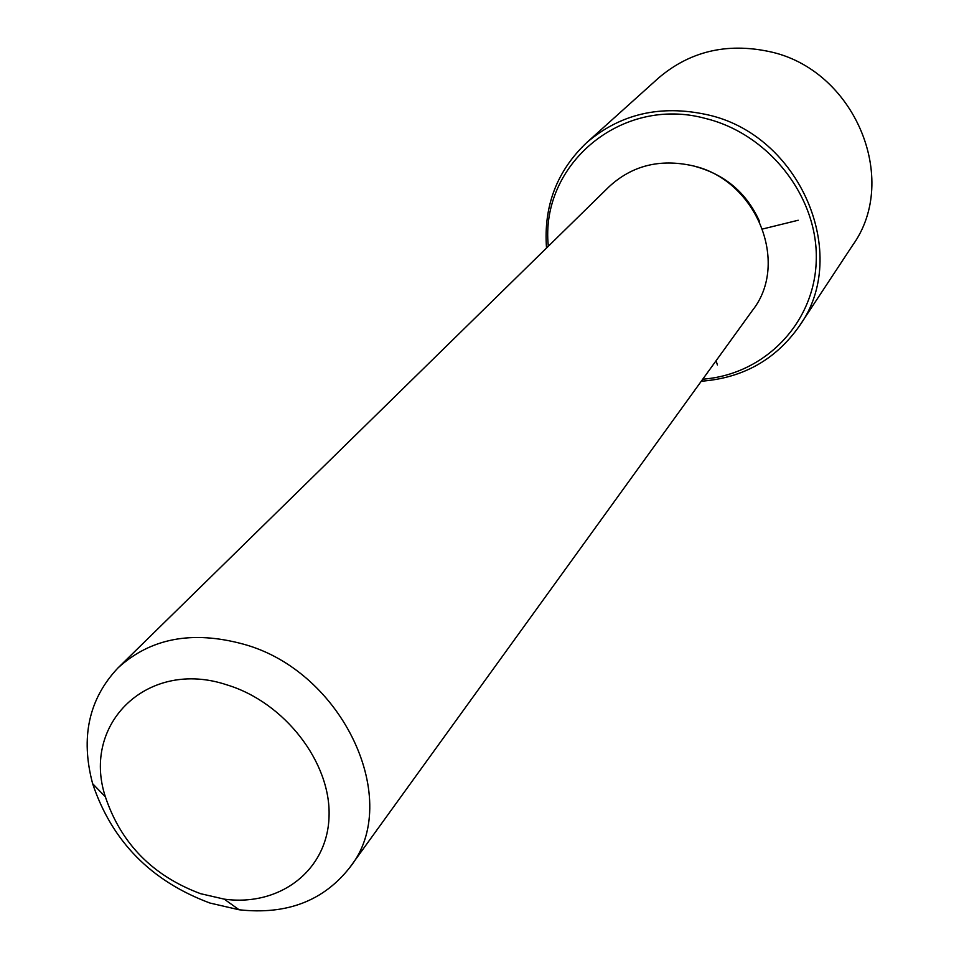 <?xml version="1.0" encoding="UTF-8"?>
<svg xmlns="http://www.w3.org/2000/svg" width="959" height="959" viewBox="0 0 959 959"><rect width="100%" height="100%" fill="white"/><g stroke="black" fill="none" stroke-linecap="round" stroke-linejoin="round"><path stroke-width="1.44" d="M695.695 166.59L696.042 166.674C725.771 175.101 746.965 193.406 759.6 221.589M117.945 667.967L609.049 186.753C631.981 165.583 659.792 158.571 692.47 165.715C756.231 179.477 790.072 262.886 752.551 310.284L349.771 867.523C323.519 900.957 286.621 915.042 239.091 909.767L209.985 903.054C151.114 881.153 111.999 841.367 92.639 783.707C80.352 737.495 88.779 698.907 117.945 667.967C150.383 638.214 192.148 630.255 243.226 644.1C343.19 671.072 403.319 801.388 349.771 867.523M227.031 684.918C284.703 702.36 331.155 762.693 329.045 816.553C327.546 870.58 279.692 906.794 224.238 899.134L200.635 893.704C152.805 875.903 121.05 843.608 105.37 796.809C81.227 723.458 147.974 658.294 227.031 684.918M548.32 246.247C539.689 165.188 621.024 95.373 705.344 118.425C769.118 133.864 818.315 197.266 816.253 260.368C814.694 323.567 764.059 374.717 702.755 379.177M546.522 248.021C543.453 206.149 556.843 171.014 586.692 142.615C620.293 113.905 660.295 104.567 706.699 114.6C799.938 134.356 851.124 254.674 799.518 325.808C775.879 359.565 743.129 378.038 701.269 381.226M586.692 142.615L658.401 78.123C689.593 51.462 726.442 42.58 768.962 51.498C854.325 69.012 900.453 179.141 852.623 245.3L799.518 325.808M716.061 360.764L717.428 364.995M762.633 228.997L798.2 220.246M224.238 899.134L239.091 909.767M105.37 796.809L92.639 783.707"/></g></svg>
